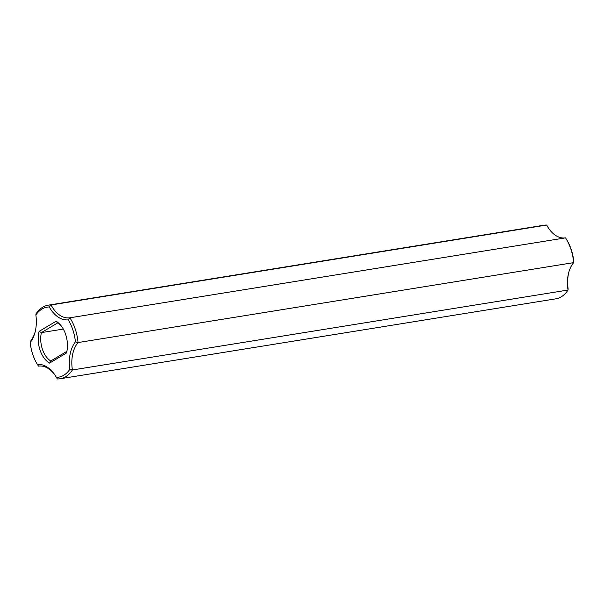 <?xml version="1.0" encoding="UTF-8"?>
<svg xmlns="http://www.w3.org/2000/svg" width="604" height="604" viewBox="0 0 604 604"><rect width="100%" height="100%" fill="white"/><g stroke="black" fill="none" stroke-linecap="round" stroke-linejoin="round"><path stroke-width="0.91" d="M48.252 305.163L543.879 225.239A37.274 23.609 80.8 0 1 546.665 225.05A29.823 18.89 80.8 0 0 548.289 227.799A29.823 18.89 80.8 0 0 565.518 237.87L69.89 317.795A29.823 18.89 80.8 0 1 51.03 304.975L49.241 306.968A35.485 22.476 80.8 0 0 35.862 314.941L35.968 313.952A37.274 23.609 80.8 0 1 48.252 305.163A37.274 23.609 80.8 0 1 51.03 304.975L546.665 225.05L547.609 226.606A31.612 20.023 80.8 0 0 548.591 228.259M35.153 331.868A29.823 18.89 80.8 0 1 30.336 341.366L30.2 342.513A31.612 20.023 80.8 0 0 35.009 332.427A31.612 20.023 80.8 0 0 35.862 314.941M68.207 319.863A35.485 22.476 80.8 0 1 75.432 341.849A31.612 20.023 80.8 0 0 69.777 369.422L72.404 369.973A29.823 18.89 80.8 0 1 78.029 342.559A37.274 23.609 80.8 0 0 69.89 317.795L68.207 319.863A31.612 20.023 80.8 0 1 49.241 306.968M69.777 369.422A35.485 22.476 80.8 0 1 56.391 377.394A31.612 20.023 80.8 0 0 55.1 375.258A31.612 20.023 80.8 0 0 37.433 364.499A35.485 22.476 80.8 0 1 30.2 342.513M49.52 363.11A22.665 14.353 80.8 0 1 39.094 331.392L56.112 321.252A22.665 14.353 80.8 0 1 62.34 327.459A22.665 14.353 80.8 0 1 66.538 352.97L49.52 363.11L50.728 360.988A20.876 13.22 80.8 0 1 41.404 332.608L39.094 331.392M568.847 272.132A31.612 20.023 80.8 0 0 568.138 289.059L568.032 290.048A37.274 23.609 80.8 0 1 555.748 298.837L60.121 378.761A37.274 23.609 80.8 0 0 72.404 369.973L568.032 290.048A29.823 18.89 80.8 0 1 568.704 272.661A29.823 18.89 80.8 0 1 573.664 262.634A37.274 23.609 80.8 0 0 565.518 237.87L566.567 239.501A35.485 22.476 80.8 0 1 573.8 261.487L573.664 262.634L78.029 342.559L75.432 341.849M55.409 375.741A29.823 18.89 80.8 0 0 38.482 366.13L37.433 364.499M60.121 378.761A37.274 23.609 80.8 0 1 57.335 378.95L56.391 377.394M66.901 351.354L50.728 360.988M63.322 329.074L41.404 332.608L57.637 322.936L56.112 321.252M57.637 322.936A20.876 13.22 80.8 0 1 62.65 327.942"/></g></svg>
